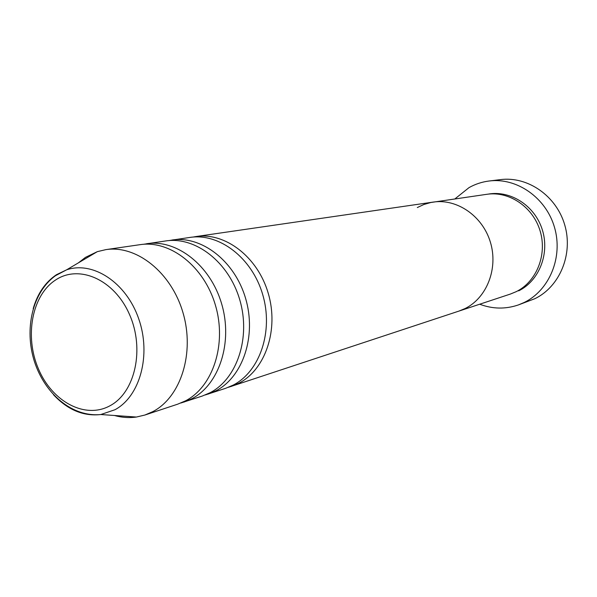 <?xml version="1.0" encoding="UTF-8"?>
<svg xmlns="http://www.w3.org/2000/svg" width="597" height="597" viewBox="0 0 597 597"><rect width="100%" height="100%" fill="white"/><g stroke="black" fill="none" stroke-linecap="round" stroke-linejoin="round"><path stroke-width="0.9" d="M518.412 304.925L534.905 298.679C559.747 286.694 573.344 254.15 564.762 225.032C556.404 195.846 527.658 176.063 500.458 179.615L489.144 181.003C516.748 177.391 545.979 197.6 554.509 227.382C563.255 257.098 549.471 290.284 524.248 302.455L518.412 304.925C505.487 309.321 492.585 309.082 479.704 304.216M417.318 207.547L423.892 204.487L430.862 202.495L486.846 194.301C509.114 190.898 532.934 206.883 540.084 230.823C547.427 254.703 536.576 281.68 516.226 291.657L510.405 294.052L458.989 311.074L465.19 308.5L458.989 311.074L228.442 387.289M454.847 198.95L469.041 187.607C475.302 184.1 482.003 181.898 489.144 181.003M433.25 202.084C456.996 198.443 482.6 216.002 490.398 242.218C498.398 268.374 486.898 297.784 465.19 308.5C486.898 297.784 498.398 268.374 490.398 242.218C482.6 216.002 456.996 198.443 433.25 202.084L195.883 236.561C225.002 232.024 257.606 256.755 268.21 293.187C279.075 329.537 265.478 369.58 238.882 383.207L231.285 386.438M168.847 240.584L190.018 237.412C219.241 232.852 251.994 257.77 262.673 294.463C273.605 331.059 259.979 371.371 233.285 385.058L225.659 388.304L205.301 394.938M192.965 237.076L195.883 236.561M143.355 244.3L165.735 240.942C195.391 236.308 228.77 261.979 239.733 299.724C250.956 337.38 237.188 378.759 210.099 392.714L202.361 396.012L180.846 403.02M171.929 240.039C201.48 235.427 234.703 260.904 245.591 298.381C256.74 335.768 243.009 376.871 216.017 390.759L208.301 394.05M78.341 262.889L85.498 257.352L97.333 251.65L105.833 249.636L140.064 244.666C170.16 239.957 204.181 266.426 215.442 305.291C226.964 344.073 213.069 386.587 185.585 400.803L177.727 404.162L144.899 415.034L136.392 417.042C129.094 418.072 121.758 417.557 114.385 415.482M146.616 243.718C176.608 239.024 210.465 265.292 221.651 303.873C233.099 342.357 219.233 384.587 191.846 398.736L184.018 402.087M105.833 249.636C136.482 244.83 171.339 272.374 182.995 312.738C194.92 353.006 180.876 397.027 152.899 411.594L144.899 415.034M488.137 194.137C510.428 190.04 534.755 205.614 542.255 229.591C549.956 253.501 539.173 280.814 518.674 290.851M55.67 279.948C31.88 295.239 24.358 336.342 38.454 368.931C52.208 401.714 85.214 419.534 110.102 405.699C135.198 392.378 144.892 348.939 129.459 314.395C114.385 279.635 79.222 264.158 55.67 279.948M33.193 308.649C37.559 293.537 45.312 282.224 56.446 274.71L66.625 269.822C93.005 260.814 126.213 282.493 138.683 318.716C151.444 354.805 140.086 396.386 114.937 409.743L100.803 414.527C83.498 416.512 67.737 409.923 53.529 394.759M97.333 251.65L66.625 269.822L55.528 275.672C32.551 292.134 23.992 328.902 34.432 361.573C44.984 394.102 72.476 417.37 100.803 414.527L136.392 417.042"/></g></svg>
